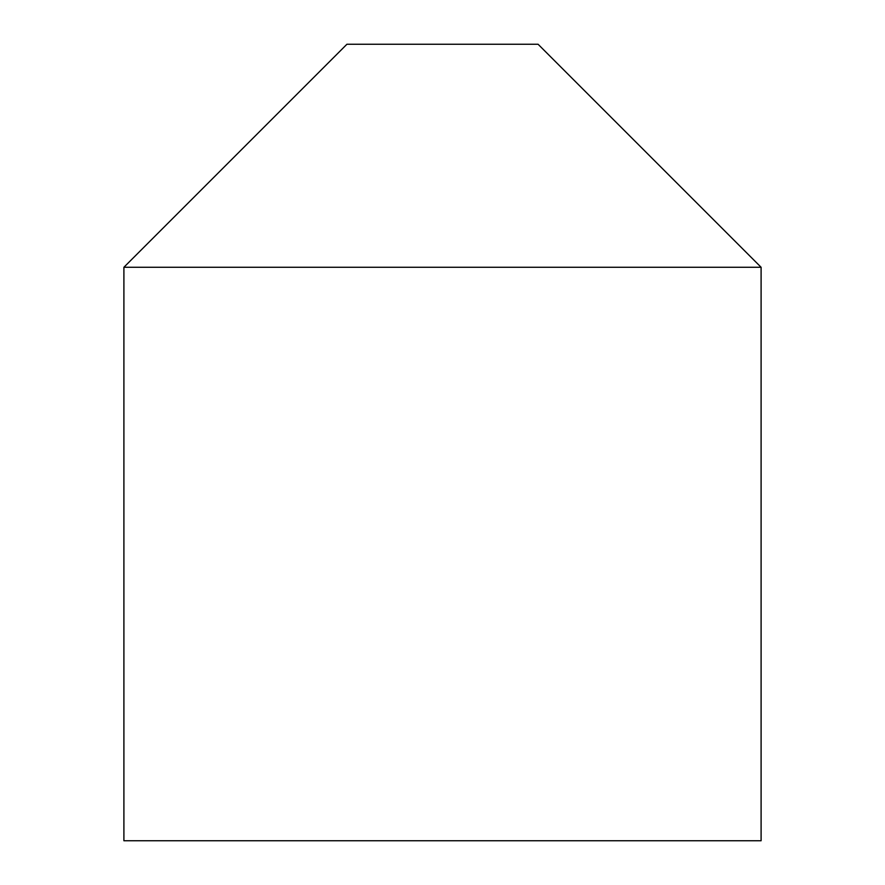 <?xml version="1.0" encoding="UTF-8"?>
<svg xmlns="http://www.w3.org/2000/svg" width="885" height="885" viewBox="0 0 885 885"><rect width="100%" height="100%" fill="white"/><g stroke="black" fill="none" stroke-linecap="round" stroke-linejoin="round"><path stroke-width="1.33" d="M761.1 267.27L538.08 44.25L346.92 44.25L123.9 267.27L123.9 840.75L761.1 840.75L761.1 267.27L123.9 267.27"/></g></svg>
